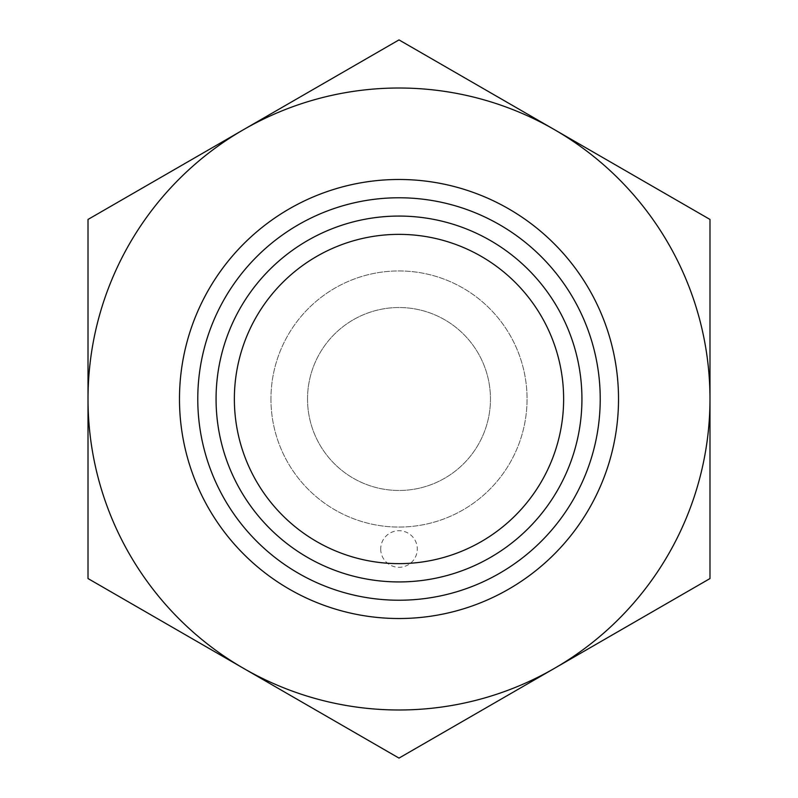 <?xml version="1.0" encoding="UTF-8"?>
<svg xmlns="http://www.w3.org/2000/svg" width="798" height="798" viewBox="0 0 798 798"><rect width="100%" height="100%" fill="white"/><g stroke="black" fill="none" stroke-linecap="round" stroke-linejoin="round"><path stroke-width="0.6" stroke-dasharray="3.99 2.99" d="M179.48 399A219.52 219.52 0 0 0 399 618.52A219.52 219.52 0 0 0 618.52 399A219.52 219.52 0 0 0 399 179.48A219.52 219.52 0 0 0 179.48 399A219.52 219.52 0 0 0 399 618.52A219.52 219.52 0 0 0 618.52 399A219.52 219.52 0 0 0 399 179.48A219.52 219.52 0 0 0 179.48 399M709.991 578.55L709.991 399A310.991 310.991 0 0 0 243.51 129.675L88.009 219.45L88.009 578.55L399 758.1L709.991 578.55L709.991 399A310.991 310.991 0 0 0 243.51 129.675A310.991 310.991 0 0 0 243.51 668.325A310.991 310.991 0 0 1 88.009 399L88.009 578.55L243.51 668.325A310.991 310.991 0 0 0 554.49 668.325A310.991 310.991 0 0 1 243.51 668.325L399 758.1L554.49 668.325A310.991 310.991 0 0 0 709.991 399A310.991 310.991 0 0 1 554.49 668.325L709.991 578.55L709.991 219.45L539.229 120.857M709.991 219.45L709.991 399L709.991 219.45L399 39.9L243.51 129.675A310.991 310.991 0 0 0 88.009 399L88.009 578.55M554.49 129.675L399 39.9L88.009 219.45L88.009 399L88.009 219.45M554.49 668.325L600.286 641.881M243.51 668.325L399 758.1M216.068 399A182.932 182.932 0 0 0 399 581.932A182.932 182.932 0 0 0 581.932 399A182.932 182.932 0 0 0 399 216.068A182.932 182.932 0 0 0 216.068 399A182.932 182.932 0 0 1 399 216.068A182.932 182.932 0 0 1 581.932 399A182.932 182.932 0 0 1 399 581.932A182.932 182.932 0 0 1 216.068 399A182.932 182.932 0 0 0 399 581.932A182.932 182.932 0 0 0 581.932 399A182.932 182.932 0 0 0 399 216.068A182.932 182.932 0 0 0 216.068 399M270.941 399A128.059 128.059 0 0 0 399 527.059A128.059 128.059 0 0 0 527.059 399A128.059 128.059 0 0 0 399 270.941A128.059 128.059 0 0 0 270.941 399A128.059 128.059 0 0 0 399 527.059A128.059 128.059 0 0 0 527.059 399A128.059 128.059 0 0 0 399 270.941A128.059 128.059 0 0 0 270.941 399M380.706 549.004A18.294 18.294 0 0 0 399 567.298A18.294 18.294 0 0 0 417.294 549.004A18.294 18.294 0 0 0 399 530.71A18.294 18.294 0 0 0 380.706 549.004M307.529 399A91.471 91.471 0 0 0 399 490.471A91.471 91.471 0 0 0 490.471 399A91.471 91.471 0 0 0 399 307.529A91.471 91.471 0 0 0 307.529 399A91.471 91.471 0 0 0 399 490.471A91.471 91.471 0 0 0 490.471 399A91.471 91.471 0 0 0 399 307.529A91.471 91.471 0 0 0 307.529 399"/><path stroke-width="1.2" d="M600.286 641.881L709.991 578.55L709.991 219.45L399 39.9L88.009 219.45L88.009 578.55L243.51 668.325A310.991 310.991 0 0 1 243.51 129.675L88.009 219.45M539.229 120.857L399 39.9L243.51 129.675A310.991 310.991 0 0 1 554.49 129.675L709.991 219.45M399 758.1L554.49 668.325A310.991 310.991 0 0 1 243.51 668.325L399 758.1L709.991 578.55M554.49 668.325A310.991 310.991 0 0 0 554.49 129.675M618.52 399A219.52 219.52 0 0 0 399 179.48A219.52 219.52 0 0 0 179.48 399A219.52 219.52 0 0 0 399 618.52A219.52 219.52 0 0 0 618.52 399M197.774 399A201.226 201.226 0 0 0 399 600.226A201.226 201.226 0 0 0 600.226 399A201.226 201.226 0 0 0 399 197.774A201.226 201.226 0 0 0 197.774 399M216.068 399A182.932 182.932 0 0 1 399 216.068A182.932 182.932 0 0 1 581.932 399A182.932 182.932 0 0 1 399 581.932A182.932 182.932 0 0 1 216.068 399M88.009 578.55L243.51 668.325M234.363 399A164.637 164.637 0 0 0 399 563.637A164.637 164.637 0 0 0 563.637 399A164.637 164.637 0 0 0 399 234.363A164.637 164.637 0 0 0 234.363 399"/></g></svg>
